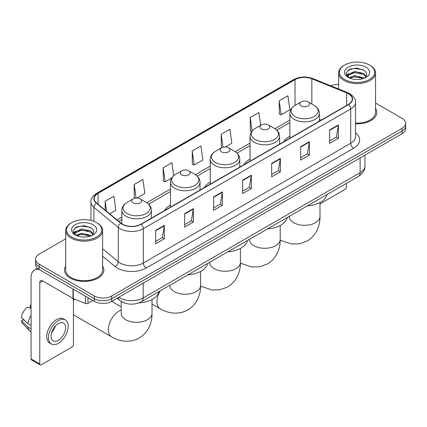 <?xml version="1.0" encoding="UTF-8"?>
<svg xmlns="http://www.w3.org/2000/svg" width="427" height="427" viewBox="0 0 427 427"><rect width="100%" height="100%" fill="white"/><g stroke="black" fill="none" stroke-linecap="round" stroke-linejoin="round"><path stroke-width="0.64" d="M170.464 205.141A21.74 12.554 0 0 0 164.496 210.586M210.26 182.169A21.74 12.554 0 0 0 204.293 187.608M250.057 159.191A21.74 12.554 0 0 0 244.084 164.635M289.853 136.218A21.74 12.554 0 0 0 283.88 141.657M125.559 303.314A12.308 7.104 180 0 1 120.59 300.987M65.694 238.826L39.193 254.124A12.308 7.104 0 0 0 35.59 259.152L35.59 264.51A12.308 7.104 0 0 0 39.193 269.533L94.303 301.35A12.308 7.104 0 0 0 111.703 301.35L402.047 133.72A12.308 7.104 0 0 0 405.65 128.698L405.65 126.018A12.308 7.104 0 0 1 402.047 131.041A12.308 7.104 0 0 0 405.65 126.018L405.65 123.339A12.308 7.104 0 0 0 402.047 118.316L375.546 103.019M35.59 259.152A12.308 7.104 0 0 0 39.193 264.174L94.303 295.991A12.308 7.104 0 0 0 111.703 295.991L111.703 298.67L402.047 131.041L111.703 298.67A12.308 7.104 0 0 1 94.303 298.67A12.308 7.104 0 0 0 111.703 298.67L111.703 301.35M39.193 264.174L39.193 266.854L94.303 298.67L39.193 266.854A12.308 7.104 0 0 1 35.59 261.831A12.308 7.104 0 0 0 39.193 266.854L39.193 269.533M65.694 266.08A19.69 11.369 0 0 0 64.461 270.035A19.69 11.369 0 0 0 70.225 278.073A19.69 11.369 0 0 0 91.688 280.539A19.69 11.369 0 0 0 103.841 270.035A19.69 11.369 0 0 0 102.608 266.08A19.69 11.369 0 0 1 103.841 270.035A19.69 11.369 0 0 1 91.688 280.539A19.69 11.369 0 0 1 70.225 278.073A19.69 11.369 0 0 1 64.461 270.035A19.69 11.369 0 0 1 65.694 266.08M348.384 93.7A13.125 7.579 180 0 1 352.232 99.059A13.125 7.579 180 0 1 348.384 104.418L141.001 224.148A13.125 7.579 180 0 1 120.964 223.14L96.598 203.044A13.125 7.579 180 0 1 94.223 198.699A13.125 7.579 180 0 1 98.066 193.34L295.02 79.63A13.125 7.579 180 0 1 311.833 78.781L346.633 92.851A13.125 7.579 180 0 1 348.384 93.7M348.619 93.566A13.456 7.766 0 0 0 346.82 92.696L312.02 78.627A13.456 7.766 0 0 0 294.79 79.497L97.836 193.207A13.456 7.766 0 0 0 96.331 203.156L120.697 223.246A13.456 7.766 0 0 0 141.23 224.282L348.619 104.551A13.456 7.766 0 0 0 348.619 93.566M155.647 230.399L155.647 243.796L164.347 238.768L164.347 225.371L155.647 230.399M155.647 241.415L162.351 237.545L164.315 225.819A3.283 1.895 -120 0 0 164.347 225.371M162.292 237.583L164.347 238.768M184.651 213.649L184.651 227.047L193.356 222.024L193.356 208.627L184.651 213.649M184.651 224.671L191.355 220.802L193.319 209.07A3.283 1.895 -120 0 0 193.356 208.627M191.296 220.834L193.356 222.024M213.66 196.906L213.66 210.303L222.36 205.28L222.36 191.883L213.66 196.906M213.66 207.922L220.359 204.053L222.323 192.326A3.283 1.895 -120 0 0 222.36 191.883M220.3 204.09L222.36 205.28M329.676 129.92L329.676 143.317L338.381 138.295L338.381 124.897L329.676 129.92M329.676 140.942L336.38 137.072L338.344 125.341A3.283 1.895 -120 0 0 338.381 124.897M336.321 137.104L338.381 138.295M300.672 146.669L300.672 160.066L309.372 155.038L309.372 141.641L300.672 146.669M300.672 157.686L307.376 153.816L309.34 142.09A3.283 1.895 -120 0 0 309.372 141.641M307.317 153.853L309.372 155.038M271.668 163.413L271.668 176.81L280.368 171.787L280.368 158.39L271.668 163.413M271.668 174.435L278.372 170.565L280.336 158.833A3.283 1.895 -120 0 0 280.368 158.39M278.313 170.597L280.368 171.787M242.664 180.157L242.664 193.554L251.364 188.531L251.364 175.134L242.664 180.157M242.664 191.179L249.363 187.309L251.327 175.582A3.283 1.895 -120 0 0 251.364 175.134M249.304 187.341L251.364 188.531M355.515 123.787A19.69 11.369 0 0 0 376.779 112.456A19.69 11.369 0 0 0 375.546 108.501A19.69 11.369 0 0 1 376.779 112.456A19.69 11.369 0 0 1 355.515 123.787M111.703 295.991L402.047 128.362A12.308 7.104 0 0 0 405.65 123.339M338.627 84.423A12.308 7.104 0 0 0 330.85 85.838M136.939 198.053L144.849 193.484L142.885 179.489L134.185 184.512L134.324 197.829M109.654 213.81L115.845 210.233L113.881 196.233L105.181 201.261L105.181 210.121M225.344 147.011L231.866 143.248L229.902 129.253L221.197 134.275L221.341 147.593M260.694 125.239L258.906 112.504L250.206 117.526L250.345 130.843M279.21 100.783L281.174 114.783L289.874 109.755L287.91 95.76L279.21 100.783L279.349 114.1M173.709 175.7L171.889 162.74L163.189 167.768L163.327 181.085M192.193 151.019L194.157 165.019L202.862 159.997L200.898 145.997L192.193 151.019L192.337 164.336M194.157 165.019L192.193 164.283M221.73 147.737L221.197 147.539M221.197 134.275L223.022 147.251M251.765 131.377L250.206 130.79M250.206 117.526L252.09 130.966M281.174 114.783L279.21 114.046M163.189 167.768L165.153 181.763L171.734 177.963M165.153 181.763L163.189 181.032M135.226 198.165L134.185 197.776M134.185 184.512L136.085 198.064M105.181 201.261L106.585 211.28M319.999 203.866L344.904 189.487A2.05 1.185 120 0 0 346.356 186.978L346.356 183.386M344.616 79.465A17.64 10.184 0 0 0 369.558 79.465A17.64 10.184 0 0 0 369.558 65.064L370.14 65.4A18.457 10.659 0 0 1 375.546 72.932A18.457 10.659 0 0 1 364.151 82.779A18.457 10.659 0 0 1 344.034 80.468A18.457 10.659 0 0 1 338.627 72.932A18.457 10.659 0 0 1 344.034 65.4L344.616 65.064A17.64 10.184 0 0 0 344.616 79.465M355.515 123.072A18.457 10.659 0 0 0 375.546 112.456L375.546 72.932M348.88 77.746L354.688 75.638L363.644 77.73L364.279 78.205M349.761 78.146L354.688 76.7L363.286 78.568M348.72 77.666L347.818 75.675L348.133 74.458L354.688 71.384L363.644 73.476L366.104 76.385M347.845 77.079L347.818 75.675M347.877 76.203L348.133 75.526L354.688 72.446L363.644 74.544L365.822 76.828M364.669 78.04A9.271 5.354 0 0 0 365.064 77.687C367.428 75.109 367.119 72.659 364.13 70.332L356.876 68.053L349.398 69.35L345.923 73.204L348.176 77.33M365.966 67.14A12.554 7.248 0 0 0 348.24 67.124A12.554 7.248 0 0 0 348.16 77.356A12.554 7.248 0 0 0 348.213 77.388A12.554 7.248 0 0 0 366.019 77.356A12.554 7.248 0 0 0 365.966 67.14M365.854 77.452L366.756 76.833M370.14 65.4L369.558 65.064A17.64 10.184 0 0 0 344.616 65.064M347.679 70.412L353.956 68.48L363.094 69.702M346.468 75.59L348.181 74.373M351.01 73.273L353.956 72.734L361.349 73.369M351.01 77.522L353.956 76.988L361.349 77.623M346.276 75.248L348.891 73.487M289.853 138.209L289.853 113.32A14.769 8.524 0 0 0 294.176 119.352A14.769 8.524 0 0 0 310.269 121.199A14.769 8.524 0 0 0 319.385 113.32C319.273 110.038 317.549 107.401 314.208 105.416L308.097 101.888A4.921 2.84 0 0 0 301.136 101.888A4.921 2.84 0 0 0 301.136 105.907A4.921 2.84 0 0 0 308.097 105.907A4.921 2.84 0 0 0 308.097 101.888L314.208 105.416A13.568 7.83 0 0 1 314.208 116.491A13.568 7.83 0 0 1 295.025 116.491A13.568 7.83 0 0 1 295.025 105.416L295.02 79.63M307.328 205.915A22.562 13.023 0 0 0 327.013 194.552M261.34 128.885A4.921 2.84 0 0 0 268.305 128.885A4.921 2.84 0 0 0 268.305 124.865L274.417 128.394A13.568 7.83 0 0 1 274.417 139.469A13.568 7.83 0 0 1 255.229 139.469A13.568 7.83 0 0 1 255.229 128.394C251.887 130.374 250.163 133.01 250.057 136.298A14.769 8.524 0 0 0 254.38 142.324A14.769 8.524 0 0 0 270.472 144.177A14.769 8.524 0 0 0 279.589 136.298C279.482 133.01 277.758 130.374 274.417 128.394L268.305 124.865A4.921 2.84 0 0 0 261.34 124.865A4.921 2.84 0 0 0 261.34 128.885M267.537 228.893A22.562 13.023 0 0 0 287.222 217.53M221.549 151.857A4.921 2.84 0 0 0 228.509 151.857A4.921 2.84 0 0 0 228.509 147.838L234.62 151.366A13.568 7.83 0 0 1 234.62 162.441A13.568 7.83 0 0 1 215.438 162.441A13.568 7.83 0 0 1 215.438 151.366C212.096 153.352 210.372 155.988 210.26 159.271A14.769 8.524 0 0 0 214.584 165.302A14.769 8.524 0 0 0 230.681 167.149A14.769 8.524 0 0 0 239.793 159.271C239.686 155.988 237.962 153.352 234.62 151.366L228.509 147.838A4.921 2.84 0 0 0 221.549 147.838A4.921 2.84 0 0 0 221.549 151.857M227.74 251.866A22.562 13.023 0 0 0 247.425 240.502M181.753 174.835A4.921 2.84 0 0 0 188.713 174.835A4.921 2.84 0 0 0 188.713 170.816L194.824 174.344A13.568 7.83 0 0 1 194.824 185.419A13.568 7.83 0 0 1 175.641 185.419A13.568 7.83 0 0 1 175.641 174.344C172.3 176.324 170.576 178.961 170.464 182.249A14.769 8.524 0 0 0 174.792 188.275A14.769 8.524 0 0 0 190.885 190.127A14.769 8.524 0 0 0 200.001 182.249C199.889 178.961 198.165 176.324 194.824 174.344L188.713 170.816A4.921 2.84 0 0 0 181.753 170.816A4.921 2.84 0 0 0 181.753 174.835M187.944 274.844A22.562 13.023 0 0 0 207.629 263.48M74.389 299.012A15.383 8.882 120 0 0 73.417 301.11M73.417 314.315A15.383 8.882 120 0 0 74.981 315.692L111.527 336.791A15.383 8.882 -60 0 1 109.168 324.467A15.383 8.882 -60 0 1 119.218 310.915A15.383 8.882 -60 0 1 121.236 309.965M133.139 202.9A4.921 2.84 0 0 0 140.099 202.9A4.921 2.84 0 0 0 140.099 198.881L146.21 202.409A13.568 7.83 0 0 1 146.21 213.484A13.568 7.83 0 0 1 127.027 213.484A13.568 7.83 0 0 1 127.027 202.409C123.686 204.394 121.962 207.031 121.855 210.314A14.769 8.524 0 0 0 126.178 216.345A14.769 8.524 0 0 0 142.271 218.192A14.769 8.524 0 0 0 151.388 210.314C151.281 207.031 149.551 204.394 146.21 202.409L140.099 198.881A4.921 2.84 0 0 0 133.139 198.881A4.921 2.84 0 0 0 133.139 202.9M138.716 302.946A22.562 13.023 0 0 0 159.015 291.545M87.994 297.704L87.994 303.319L92.851 300.512M39.054 269.453A16.407 9.474 -120 0 0 34.47 270.061A16.407 9.474 -120 0 0 31.07 277.571L31.07 358.958L39.775 363.98L39.775 282.594A4.105 2.37 60 0 1 40.624 280.715A4.105 2.37 60 0 1 42.673 280.918L73.001 298.43L73.001 289.052M39.775 363.98A2.05 1.185 120 0 0 40.197 364.92L31.497 359.897A2.05 1.185 -60 0 1 31.07 358.958M40.197 364.92A2.05 1.185 120 0 0 41.222 364.818L71.966 347.066A2.05 1.185 120 0 0 73.417 344.557L73.417 298.617M87.994 303.319A2.05 1.185 180 0 1 85.368 303.448L73.273 298.564A2.05 1.185 180 0 1 73.001 298.43M58.334 340.335A10.253 5.919 120 0 0 65.037 331.299A10.253 5.919 120 0 0 63.463 323.079A10.253 5.919 120 0 0 58.334 323.586A10.253 5.919 120 0 0 51.635 332.628A10.253 5.919 120 0 0 53.21 340.842A10.253 5.919 120 0 0 58.334 340.335M51.71 332.387A10.253 5.919 120 0 0 55.393 326.009M31.07 305.764L30.2 305.497L30.2 307.557L31.07 308.059M65.31 319.882L63.57 318.878A13.947 8.054 120 0 0 56.594 319.572A13.947 8.054 120 0 0 47.482 331.859A13.947 8.054 120 0 0 49.623 343.036L51.363 344.039A13.947 8.054 120 0 0 58.334 343.351A13.947 8.054 120 0 0 67.445 331.058A13.947 8.054 120 0 0 65.31 319.882A13.947 8.054 120 0 0 58.334 320.576A13.947 8.054 120 0 0 49.222 332.863A13.947 8.054 120 0 0 51.363 344.039M31.07 315.35A13.536 7.814 120 0 0 27.99 323.693L21.35 317.48A10.664 6.159 120 0 1 27.301 307.173L31.07 308.315M31.07 325.47L27.99 323.693M24.942 320.842L23.133 319.796L21.35 320.826L27.99 327.039L31.07 328.822M27.99 327.039A13.536 7.814 120 0 0 29.66 330.824A13.536 7.814 120 0 0 30.685 331.63L31.07 331.848M31.07 305.257A10.664 6.159 120 0 0 30.2 305.497M21.35 320.826A10.664 6.159 120 0 0 22.61 323.485L29.66 330.824M71.677 237.044A17.64 10.184 0 0 0 96.625 237.044A17.64 10.184 0 0 0 96.625 222.643L97.201 222.979A18.457 10.659 0 0 1 102.608 230.511A18.457 10.659 0 0 1 91.213 240.358A18.457 10.659 0 0 1 71.095 238.047A18.457 10.659 0 0 1 65.694 230.511A18.457 10.659 0 0 1 71.095 222.979L71.677 222.643A17.64 10.184 0 0 0 71.677 237.044M65.694 230.511L65.694 270.035A18.457 10.659 0 0 0 71.095 277.571A18.457 10.659 0 0 0 91.213 279.882A18.457 10.659 0 0 0 102.608 270.035L102.608 230.511M75.942 235.325L81.749 233.217L90.705 235.309L91.341 235.784M76.823 235.725L81.749 234.279L90.348 236.147M75.782 235.245L74.88 233.254L75.195 232.037L81.749 228.963L90.705 231.055L93.166 233.964M74.906 234.658L74.88 233.254M74.938 233.782L75.195 233.105L81.749 230.025L90.705 232.123L92.883 234.407M91.736 235.619A9.271 5.354 0 0 0 92.125 235.266C94.49 232.688 94.18 230.238 91.191 227.911L83.938 225.632L76.46 226.934L72.985 230.783L75.237 234.909M93.027 224.719A12.554 7.248 0 0 0 75.301 224.703A12.554 7.248 0 0 0 75.221 234.935A12.554 7.248 0 0 0 75.275 234.967A12.554 7.248 0 0 0 93.081 234.935A12.554 7.248 0 0 0 93.027 224.719M92.915 235.031L93.817 234.412M97.201 222.979L96.625 222.643A17.64 10.184 0 0 0 71.677 222.643M74.741 227.991L81.023 226.059L90.156 227.281M73.529 233.169L75.243 231.952M78.072 230.852L81.023 230.313L88.41 230.948M78.072 235.101L81.023 234.567L88.41 235.202M73.337 232.827L75.953 231.071M118.871 297.213A16.407 9.474 0 0 0 119.971 297.918A16.407 9.474 0 0 0 143.173 297.918L360.132 172.657A16.407 9.474 0 0 0 364.941 165.959C365.058 170.031 362.891 173.517 358.434 176.415L141.476 301.67A8.204 4.734 60 0 0 143.173 297.918L143.173 283.181M360.132 157.921L360.132 172.657A8.204 4.734 60 0 1 358.434 176.415M118.204 297.598A8.204 5.487 129.5 0 0 119.635 300.266L117.142 298.211M402.047 133.72L402.047 128.362M94.303 301.35L94.303 295.991M355.515 132.813A20.512 11.839 180 0 1 353.609 148.292L146.221 268.023A4.105 2.37 60 0 1 143.323 263L350.706 143.269A16.407 9.474 0 0 0 355.515 136.571L355.515 102.272A16.407 9.474 180 0 1 350.706 108.97A4.105 2.37 -120 0 0 348.619 104.551M146.221 268.023A20.512 11.839 180 0 1 117.217 268.023A20.512 11.839 180 0 1 114.916 266.443L102.608 256.296M120.697 223.246A4.105 2.743 129.5 0 0 118.279 227.442L118.279 261.735A16.407 9.474 0 0 0 120.115 263A16.407 9.474 0 0 0 143.323 263L143.323 228.707A16.407 9.474 180 0 1 118.279 227.442L93.908 207.346A16.407 9.474 180 0 1 90.94 201.912L90.94 220.444M355.515 102.272C356.059 99.71 354.175 96.854 349.857 93.694L347.701 92.648A4.105 1.921 112 0 0 346.82 92.696M347.701 92.648L312.9 78.579C306.106 76.177 299.653 76.524 293.552 79.63A4.105 2.37 60 0 1 294.79 79.497M97.836 193.207A4.105 2.37 -120 0 0 96.598 193.335C92.339 196.399 90.455 199.26 90.94 201.912M96.331 203.156A4.105 2.743 129.5 0 0 93.908 207.346L93.908 221.362M312.9 78.579A4.105 1.921 112 0 0 312.02 78.627M141.23 224.282A4.105 2.37 60 0 1 143.323 228.707L350.706 108.97L350.706 143.269A4.105 2.37 60 0 0 353.609 148.292M102.608 248.818L118.279 261.735A4.105 2.743 -50.5 0 1 114.916 266.443M98.066 193.34L98.066 204.255M346.633 92.851L346.633 105.426M311.833 78.781L311.833 104.044M321.232 120.094L319.385 119.346M289.853 120.126L274.961 128.724M250.057 143.104L235.165 151.697M210.26 166.076L195.369 174.675M170.464 189.054L146.76 202.74M121.855 217.119L117.041 219.9M242.664 180.584L251.327 175.582M271.668 163.84L280.336 158.833M300.672 147.091L309.34 142.09M329.676 130.347L338.344 125.341M213.66 197.327L222.323 192.326M184.651 214.076L193.319 209.07M155.647 230.82L164.315 225.819M319.999 202.515L319.999 216.43A15.383 8.882 180 0 1 315.494 222.713A15.383 8.882 180 0 1 293.739 222.713A15.383 8.882 180 0 1 289.234 216.43L289.271 217.033M280.203 225.488L280.203 239.408A15.383 8.882 180 0 1 275.698 245.685A15.383 8.882 180 0 1 253.948 245.685A15.383 8.882 180 0 1 249.443 239.408L249.475 240.006M240.412 248.466L240.412 262.381A15.383 8.882 180 0 1 235.907 268.663A15.383 8.882 180 0 1 214.151 268.663A15.383 8.882 180 0 1 209.646 262.381L209.678 262.984M200.615 271.444L200.615 285.359A15.383 8.882 180 0 1 196.11 291.636A15.383 8.882 180 0 1 174.355 291.636A15.383 8.882 180 0 1 169.85 285.359L169.887 285.962M200.615 285.359C200.823 293.082 197.952 303.746 187.827 309.949C177.397 315.617 166.727 312.772 160.141 308.726A15.383 8.882 -60 0 1 160.2 290.862M152.001 299.508L152.001 313.423A15.383 8.882 180 0 1 147.496 319.706A15.383 8.882 180 0 1 125.741 319.706A15.383 8.882 180 0 1 121.236 313.423L121.273 314.026M39.775 282.594L42.673 280.918M73.273 289.207L73.273 298.564M85.368 303.448L85.368 296.189M141.476 301.67C134.873 304.99 128.271 304.99 121.668 301.67L119.635 300.266M364.941 165.959L364.941 155.145M293.552 79.63L96.598 193.335M289.853 122.624L276.797 130.16M250.057 145.602L237.001 153.138M210.26 168.574L197.21 176.111M170.464 191.552L148.596 204.175M121.855 219.617L118.818 221.367M338.627 88.981L338.627 72.932M319.999 216.43C320.207 224.154 317.336 234.823 307.21 241.02L299.594 243.817L291.47 243.998L280.197 240.182M319.385 121.161L319.385 113.32M289.853 113.32C289.96 110.038 291.684 107.401 295.025 105.416L301.136 101.888M280.203 239.408C280.411 247.132 277.545 257.796 267.414 263.993L259.803 266.79L251.674 266.976L240.401 263.155M279.589 144.134L279.589 136.298M250.057 161.187L250.057 136.298M261.34 124.865L255.229 128.394M240.412 262.381C240.62 270.104 237.748 280.774 227.623 286.971L220.006 289.768L211.883 289.949L200.61 286.133M239.793 167.112L239.793 159.271M210.26 184.165L210.26 159.271M221.549 147.838L215.438 151.366M160.141 308.726L152.001 304.029M200.001 190.084L200.001 182.249M170.464 207.138L170.464 182.249M181.753 170.816L175.641 174.344M152.001 313.423C152.209 321.147 149.338 331.816 139.213 338.013C128.783 343.682 118.114 340.837 111.527 336.791M151.388 218.154L151.388 210.314M121.855 223.791L121.855 210.314M133.139 198.881L127.027 202.409M121.236 306.874L111.687 301.361M121.236 301.462L121.236 313.423M34.47 270.061L37.496 268.311"/></g></svg>
